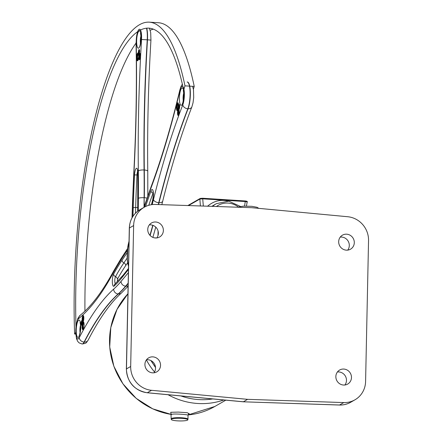 <?xml version="1.0" encoding="UTF-8"?>
<svg xmlns="http://www.w3.org/2000/svg" width="443" height="443" viewBox="0 0 443 443"><rect width="100%" height="100%" fill="white"/><g stroke="black" fill="none" stroke-linecap="round" stroke-linejoin="round"><path stroke-width="0.66" d="M151.55 390.305L247.604 399.342L343.779 402.576A22.781 21.724 -119.9 0 0 354.954 399.813A22.781 21.724 -119.9 0 0 365.591 381.467L368.543 240.555A22.781 21.724 -119.9 0 0 347.672 216.727L251.618 207.684L155.443 204.456A22.781 21.724 60.1 0 0 144.268 207.213A22.781 21.724 60.1 0 0 133.631 225.565L130.679 366.472A22.781 21.724 60.1 0 0 151.55 390.305L147.331 392.731A22.781 21.724 -119.9 0 1 126.46 368.897L129.411 227.99A22.781 21.724 -119.9 0 1 140.049 209.639L144.268 207.213M335.855 376.544A8.09 7.719 60.1 0 0 339.748 383.799A8.09 7.719 60.1 0 0 347.7 384.059A8.09 7.719 60.1 0 0 350.358 373.2A8.09 7.719 60.1 0 0 339.631 370.027A8.09 7.719 60.1 0 0 335.855 376.544M338.679 241.673A8.09 7.719 60.1 0 0 342.577 248.927A8.09 7.719 60.1 0 0 350.524 249.187A8.09 7.719 60.1 0 0 353.182 238.328A8.09 7.719 60.1 0 0 342.461 235.155A8.09 7.719 60.1 0 0 338.679 241.673M147.746 229.491A8.09 7.719 60.1 0 0 151.639 236.739A8.09 7.719 60.1 0 0 159.591 237.005A8.09 7.719 60.1 0 0 162.249 226.14A8.09 7.719 60.1 0 0 151.523 222.967A8.09 7.719 60.1 0 0 147.746 229.491M144.922 364.356A8.09 7.719 60.1 0 0 148.815 371.611A8.09 7.719 60.1 0 0 156.761 371.871A8.09 7.719 60.1 0 0 159.425 361.012A8.09 7.719 60.1 0 0 148.698 357.839A8.09 7.719 60.1 0 0 144.922 364.356M177.388 420.85A8.29 1.335 1.2 0 1 171.275 419.51A8.29 1.335 1.2 0 1 181.713 418.364A8.29 1.335 1.2 0 1 187.821 419.859A8.29 1.335 1.2 0 1 177.388 420.85M188.419 414.139L189.283 413.773L187.179 412.699L178.335 412.09L170.716 412.306L171.131 414.199M211.809 206.349L216.317 203.669A21.58 20.583 60.1 0 0 212.662 206.377M247.604 399.342L243.384 401.768L147.331 392.731A2.996 0.748 -84.6 0 1 147.192 392.764C134.218 390.305 127.268 382.392 126.36 369.019A2.996 0.482 1.2 0 1 126.46 368.897L130.679 366.472M337.428 371.97A8.09 7.719 -119.9 0 1 345.357 376.074A8.09 7.719 -119.9 0 1 344.903 384.989M340.252 237.105A8.09 7.719 -119.9 0 1 348.181 241.202A8.09 7.719 -119.9 0 1 347.733 250.118M149.313 224.917A8.09 7.719 -119.9 0 1 157.248 229.014A8.09 7.719 -119.9 0 1 156.794 237.93M146.489 359.788A8.09 7.719 -119.9 0 1 154.424 363.886A8.09 7.719 -119.9 0 1 153.97 372.801M147.192 392.764L243.251 401.801L339.56 405.002L343.779 402.576M171.253 414.836L171.253 414.786C170.776 413.109 188.563 414.659 188.037 415.141L187.954 419.194A8.395 1.351 -178.8 0 0 181.752 417.76A8.395 1.351 -178.8 0 0 171.17 418.84L171.275 419.51M200.158 198.47A0.598 0.57 60.1 0 0 199.865 199.045L202.772 198.835L245.45 201.559L247.2 201.991L246.413 206.073M200.452 198.409L202.661 198.248L203.331 206.067M247.2 201.997C247.631 201.515 247.006 201.172 245.333 200.967L202.661 198.248L245.333 200.967L244.575 206.095M193.386 89.198L194.228 86.429L184.969 85.842A230.792 58.659 -86.3 0 0 149.147 22.15A230.792 58.659 -86.3 0 0 74.612 334.022L76.163 331.907A224.795 57.136 93.7 0 1 148.765 28.13A224.795 57.136 93.7 0 1 183.657 90.167L184.969 85.842M84.94 311.097A224.795 57.136 93.7 0 1 136.056 43.093M150.205 30.279A224.795 57.136 93.7 0 1 153.344 29.166M75.731 334.094L74.612 334.022M194.228 86.429A230.792 58.659 -86.3 0 0 158.4 22.743L149.147 22.15M171.208 414.404A71.932 68.604 -119.9 0 1 113.895 366.206A71.932 68.604 -119.9 0 1 127.933 293.781M214.811 406.48A71.932 68.604 -119.9 0 1 188.054 414.947L214.811 406.48L225.814 400.162M158.168 231.373L158.085 235.316M157.985 235.648L158.079 231.024M168.063 394.724A71.932 68.604 60.1 0 0 223.815 399.974M216.433 206.504A19.182 18.296 -119.9 0 1 238.229 206.875M146.4 359.904A63.565 60.625 60.1 0 0 154.524 371.965M133.631 225.565L129.411 227.99A2.996 0.482 1.2 0 0 129.312 228.112C129.71 219.977 133.293 213.819 140.049 209.639M354.954 399.813L350.734 402.238A22.781 21.724 -119.9 0 1 339.56 405.002A2.996 0.775 -88.1 0 1 339.438 405.035L243.262 401.801M188.519 205.569L199.865 199.045L200.397 205.967M212.784 398.933A68.527 65.354 -119.9 0 1 180.905 395.937M146.821 369.839A68.527 65.354 -119.9 0 1 146.007 368.642M228.632 201.15C220.808 199.228 213.786 200.917 207.562 206.205M155.499 367.225A67.137 64.03 -119.9 0 1 151.179 360.702M139.927 58.963A2.52 0.642 93.7 0 1 139.617 56.521A2.52 0.642 93.7 0 1 140.237 54.135M139.683 59.401A2.879 0.731 93.7 0 1 139.168 56.682A2.879 0.731 93.7 0 1 139.971 53.697A2.879 0.731 93.7 0 1 140.049 53.669L140.37 56.582L139.728 59.406M139.39 53.365A1.656 0.421 93.7 0 1 139.567 50.58M139.401 49.976A2.016 0.509 93.7 0 1 139.418 49.965A2.016 0.509 93.7 0 0 138.847 51.958A2.016 0.509 93.7 0 0 139.163 53.946M138.066 60.098A3.239 0.825 93.7 0 1 137.585 56.87A3.239 0.825 93.7 0 1 138.471 53.73M137.828 60.492L137.795 60.492A3.599 0.914 93.7 0 1 137.131 57.097A3.599 0.914 93.7 0 1 138.133 53.348A3.599 0.914 93.7 0 1 138.266 53.31M138.731 56.676A3.954 1.008 -86.3 0 0 138.526 53.791A3.954 1.008 -86.3 0 0 136.898 55.225A3.954 1.008 -86.3 0 0 137.291 60.757A3.954 1.008 -86.3 0 0 138.731 56.676A3.239 0.825 -86.3 0 0 139.573 59.655A3.239 0.825 -86.3 0 0 140.392 55.181A3.239 0.825 -86.3 0 0 139.246 53.874A2.376 0.604 -86.3 0 0 139.562 50.397A2.376 0.604 -86.3 0 0 138.676 50.292A2.376 0.604 -86.3 0 0 138.526 53.791A2.376 0.604 -86.3 0 0 139.246 53.874A3.239 0.825 -86.3 0 0 138.731 56.676M132.18 217.574L132.706 201.604A354.998 90.234 93.7 0 1 133.913 173.512A484.238 123.082 -86.3 0 0 136.217 42.572A10.311 2.619 93.7 0 1 139.119 29.343A10.311 2.619 93.7 0 1 141.527 39.516A484.238 123.082 -86.3 0 0 138.338 170.97A354.998 90.234 93.7 0 1 138.382 198.342L138.271 210.785M137.756 211.167L137.839 205.103A353.198 89.774 -86.3 0 0 137.884 172.997A6.479 1.645 -86.3 0 0 136.328 168.334A6.479 1.645 -86.3 0 0 134.528 174.924A353.198 89.774 -86.3 0 0 133.216 207.756L132.978 216.278M138.725 48.093A8.694 2.209 -86.3 0 0 140.957 34.1A8.694 2.209 -86.3 0 0 137.031 36.359A8.694 2.209 -86.3 0 0 138.725 48.093M128.536 265.025A14.386 3.655 93.7 0 1 129.018 242A14.386 3.655 93.7 0 0 127.822 262.638A14.386 3.655 93.7 0 0 128.536 265.025A14.386 3.655 93.7 0 1 127.401 259.742A14.386 3.655 93.7 0 1 129.018 242M144.03 207.141L144.119 197.722A4.674 0.952 -179.5 0 0 138.382 198.342M146.733 28.147A14.984 3.81 93.7 0 1 147.464 39.82A479.564 121.891 -86.3 0 0 144.302 170.001L144.069 169.99A359.672 91.419 -86.3 0 1 144.119 197.722L144.268 206.41M147.824 195.839L147.757 171.214A4.674 1.301 -0.7 0 0 144.302 170.001A359.672 91.419 93.7 0 1 144.346 197.739A4.674 0.952 0.5 0 1 147.026 198.154M137.801 174.985L136.97 174.952A350.452 89.076 -86.3 0 0 135.669 207.529L135.508 213.155M133.216 207.756A2.996 0.404 -178.4 0 1 135.669 207.529A2.996 0.404 -178.4 0 0 137.701 207.413M137.651 211.25L137.734 205.247A2.996 0.559 0.8 0 1 137.839 205.103M140.497 43.541A5.693 1.445 93.7 0 1 140.996 35.733M137.679 171.541A3.732 0.947 -86.3 0 0 136.97 174.952L134.528 174.924M137.729 170.743L137.435 170.356L137.779 173.213A2.996 0.82 -0.6 0 1 137.884 172.997M138.338 170.97A4.674 1.301 179.3 0 1 144.069 169.99A479.564 121.891 93.7 0 1 147.237 39.804L150.941 40.097L150.692 32.588L149.385 28.186M146.506 28.164A14.984 3.81 -86.3 0 1 147.237 39.804L141.527 39.516M132.706 201.604A4.674 0.548 1.9 0 0 132.546 201.742L133.753 173.556C136.112 129.024 136.876 85.488 136.051 42.954A4.674 1.412 -1.1 0 1 136.217 42.572M178.712 114.693A2.52 0.642 93.7 0 1 178.407 112.245A2.52 0.642 93.7 0 1 179.022 109.858M178.474 115.13A2.879 0.731 93.7 0 1 177.948 113.159A2.879 0.731 93.7 0 1 178.352 110.085A2.879 0.731 93.7 0 1 178.839 109.393M179.47 108.313A1.656 0.421 93.7 0 1 179.648 105.528M179.238 108.9A2.016 0.509 93.7 0 1 179.171 108.834A2.016 0.509 93.7 0 1 178.939 106.735A2.016 0.509 93.7 0 1 179.493 104.913M177.837 110.014A3.239 0.825 93.7 0 1 177.355 106.785A3.239 0.825 93.7 0 1 178.247 103.64M177.577 110.401A3.599 0.914 93.7 0 1 176.918 106.752A3.599 0.914 93.7 0 1 178.036 103.225L178.058 103.225M177.959 109.786A3.954 1.008 -86.3 0 0 178.49 106.852A3.954 1.008 -86.3 0 0 177.488 102.942A3.954 1.008 -86.3 0 0 176.48 108.568A3.954 1.008 -86.3 0 0 177.959 109.786A3.239 0.825 -86.3 0 0 177.687 114.765A3.239 0.825 -86.3 0 0 178.989 113.751A3.239 0.825 -86.3 0 0 178.778 109.155A2.376 0.604 -86.3 0 0 179.653 107.372A2.376 0.604 -86.3 0 0 179.299 104.537A2.376 0.604 -86.3 0 0 178.49 106.852A2.376 0.604 -86.3 0 0 178.778 109.155A3.239 0.825 -86.3 0 0 177.959 109.786M144.329 207.18L144.534 206.56A354.998 90.234 93.7 0 1 151.03 187.921A484.238 123.082 -86.3 0 0 179.891 90.754A10.311 2.619 93.7 0 1 183.945 89.215A10.311 2.619 93.7 0 1 182.809 104.803A484.238 123.082 -86.3 0 0 153.455 199.621A354.998 90.234 93.7 0 1 152.204 204.594M151.606 204.672A353.198 89.774 -86.3 0 0 152.835 199.832A6.479 1.645 -86.3 0 0 153.162 191.282A6.479 1.645 -86.3 0 0 150.991 190.966A353.198 89.774 -86.3 0 0 145.548 206.538M179.786 102.937A8.694 2.209 -86.3 0 0 183.718 98.711A8.694 2.209 -86.3 0 0 181.564 88.334A8.694 2.209 -86.3 0 0 179.786 102.937M149.944 235.311L152.769 225.288M152.985 225.365L150.127 235.504M183.28 100.683A5.693 1.445 93.7 0 1 183.779 92.875M153.284 193.292A2.996 2.209 20.3 0 0 153.045 193.192A350.452 89.076 -86.3 0 0 148.765 205.297M153.234 192.777A3.732 0.947 -86.3 0 0 153.045 193.192A2.996 2.209 -159.7 0 1 150.991 190.966M153.284 191.98L152.985 191.592C153.455 192.544 153.4 195.108 152.818 199.289A2.996 1.7 14.1 0 0 152.835 199.832M187.389 82.005A14.984 3.81 93.7 0 1 190.335 92.244A14.984 3.81 93.7 0 1 188.059 108.795A4.674 3.533 21.3 0 0 191.908 106.802L193.032 102.798L193.713 97.432L193.486 89.802L192.627 86.33M158.295 204.55A359.672 91.419 -86.3 0 0 158.76 202.684A479.564 121.891 93.7 0 1 187.832 108.784L188.059 108.795A479.564 121.891 -86.3 0 0 158.993 202.7A4.674 2.63 14 0 0 162.742 201.05C171.629 165.339 181.353 133.919 191.908 106.802M153.455 199.621A4.674 2.63 -166 0 0 158.76 202.684L158.993 202.7A359.672 91.419 93.7 0 1 158.528 204.561M187.156 81.994A14.984 3.81 -86.3 0 1 190.102 92.233A14.984 3.81 -86.3 0 1 187.832 108.784A4.674 3.533 -158.7 0 1 182.809 104.803M144.534 206.56A4.674 3.217 18.1 0 1 144.601 205.397L151.163 186.575C161.595 158.55 171.164 126.344 179.858 89.957A4.674 2.536 13.4 0 0 179.891 90.754M151.163 186.575A4.674 3.461 20.4 0 0 151.03 187.921M83.345 321.203A2.52 0.642 93.7 0 1 83.024 319.685A2.52 0.642 93.7 0 1 83.649 316.374M83.511 315.903L83.788 318.822L83.101 321.64A2.879 0.731 93.7 0 1 82.581 319.791A2.879 0.731 93.7 0 1 83.467 315.903M82.143 324.293A1.656 0.421 93.7 0 1 82.033 323.501A1.656 0.421 93.7 0 1 82.32 321.507M81.916 324.88A2.016 0.509 93.7 0 1 81.59 323.606A2.016 0.509 93.7 0 1 82.171 320.898M83.395 328.911A3.239 0.825 93.7 0 1 82.896 326.879A3.239 0.825 93.7 0 1 83.799 322.537M82.453 326.984A3.599 0.914 93.7 0 1 83.356 322.244A3.599 0.914 93.7 0 1 83.594 322.122L84.032 325.771C83.306 330.777 83.101 328.739 83.123 329.304L83.157 329.299A3.599 0.914 93.7 0 1 82.453 326.984M83.007 321.873A3.954 1.008 -86.3 0 0 82.243 323.927A3.954 1.008 -86.3 0 0 82.592 329.542A3.954 1.008 -86.3 0 0 84.054 325.611A3.954 1.008 -86.3 0 0 83.007 321.873A3.239 0.825 -86.3 0 0 83.805 317.349A3.239 0.825 -86.3 0 0 82.642 316.158A3.239 0.825 -86.3 0 0 82.282 321.131A2.376 0.604 -86.3 0 0 81.368 321.435A2.376 0.604 -86.3 0 0 81.324 324.88A2.376 0.604 -86.3 0 0 82.243 323.927A2.376 0.604 -86.3 0 0 82.282 321.131A3.239 0.825 -86.3 0 0 83.007 321.873M128.376 272.666L121.028 281.432A354.998 90.234 93.7 0 1 113.657 289.124A484.238 123.082 -86.3 0 0 79.247 337.699A10.311 2.619 93.7 0 1 75.819 332.372A10.311 2.619 93.7 0 1 78.544 318.667A484.238 123.082 -86.3 0 0 113.076 273.276A354.998 90.234 93.7 0 1 120.274 261.11L127.34 250.256M127.163 252.731L122.046 260.229A353.198 89.774 -86.3 0 0 113.596 274.123A6.479 1.645 -86.3 0 0 112.339 282.141A6.479 1.645 -86.3 0 0 114.039 286.134A353.198 89.774 -86.3 0 0 122.656 276.77L128.442 269.466M80.748 325.655A8.694 2.209 -86.3 0 0 77.11 323.235A8.694 2.209 -86.3 0 0 77.63 337.289A8.694 2.209 -86.3 0 0 80.748 325.655M127.518 248.639L120.873 258.845A4.674 4.12 33.1 0 0 120.274 261.11M122.65 275.779A347.705 88.378 93.7 0 1 117.495 281.028L117.428 279.201A347.705 88.378 93.7 0 1 125.746 265.523L127.617 262.777M125.746 265.523A2.996 2.664 34.3 0 0 123.896 262.876A2.996 2.664 -145.7 0 1 122.046 260.229M127.135 258.125L123.896 262.876A350.452 89.076 -86.3 0 0 115.512 276.659A3.732 0.947 -86.3 0 0 114.781 280.596A3.732 0.947 -86.3 0 0 115.401 283.653M80.089 332.748A5.693 1.445 93.7 0 1 80.587 324.94M117.495 281.028A2.996 2.802 -132.4 0 1 117.423 281.682M117.428 279.201A2.996 2.547 28.7 0 0 115.512 276.659A2.996 2.547 -151.3 0 1 113.596 274.123M128.464 268.452L123.198 275.092A2.996 2.724 38.4 0 0 122.656 276.77M123.198 275.092L114.914 284.101A2.996 2.802 47.6 0 0 114.039 286.134M128.149 283.459L125.878 286.167A4.674 4.275 40 0 0 128.105 285.729M75.653 332.599L76.561 338.917L77.758 341.453L79.17 342.91L82.055 343.973A14.984 3.81 -86.3 0 0 84.104 342.051A479.564 121.891 93.7 0 1 118.181 293.947A359.672 91.419 -86.3 0 0 125.646 286.156L125.878 286.167A359.672 91.419 93.7 0 1 118.408 293.964A4.674 4.38 48.1 0 0 121.52 292.906L128.093 286.211M113.657 289.124A4.674 4.38 -131.9 0 0 118.181 293.947L118.408 293.964A479.564 121.891 -86.3 0 0 84.331 342.068A4.674 3.904 27.2 0 0 88.151 340.135C99.265 318.595 110.39 302.851 121.52 292.906M79.247 337.699A4.674 3.904 -152.8 0 0 84.104 342.051L84.331 342.068A14.984 3.81 93.7 0 1 82.287 343.984C87.182 343.087 85.876 343.02 88.151 340.135M78.544 318.667A4.674 4.408 51.3 0 1 80.133 315.305C91.18 306.506 102.289 291.848 113.474 271.337A4.674 3.965 28.4 0 0 113.076 273.276M128.154 283.16L125.646 286.156A4.674 4.275 -140 0 1 121.028 281.432M240.405 206.421L228.666 201.15L216.317 203.669M258.801 208.36L257.051 207.291L251.89 206.327L243.456 206.145L237.376 207.208M129.312 228.112L126.36 369.019M350.734 402.238C347.246 404.221 343.48 405.151 339.438 405.035M187.954 419.194L187.821 419.859M171.696 414.327L170.97 413.95L171.17 418.84M202.661 198.248L200.142 198.481L187.849 205.546M188.037 415.141L188.591 413.989M171.214 414.426L152.713 408.839L136.195 398.368L122.91 383.804L113.851 366.245L109.709 347.013L110.794 327.565L117.024 309.358L127.933 293.775M155.526 367.535L150.902 360.558M154.275 237.819L156.506 237.963M138.288 53.31L138.72 56.682L137.795 60.492M139.49 49.954L139.384 49.915C139.323 48.531 139.894 52.495 139.263 53.758L139.229 53.974M127.291 260.307L127.745 246.978L129.035 241.214L127.213 251.851L127.374 261.077M140.863 33.535L140.503 33.142L141.068 37.256C140.365 44.366 139.905 47.296 139.678 46.044L140.126 45.684M137.734 205.247L137.779 173.213M147.757 171.214C147.231 128.348 148.294 84.646 150.941 40.097M136.051 42.954L137.352 31.741M132.546 201.742L132.02 217.867M177.604 110.401L177.97 109.692C178.451 104.255 178.474 102.095 178.025 103.213M178.512 115.136L179.16 112.278L178.883 109.393M179.31 108.923L179.199 108.945C179.138 110.789 180.046 104.382 179.459 104.864L179.565 104.902M129.035 241.214L128.049 245.212L127.097 256.807L127.667 263.053L128.514 266.199M155.77 227.126L152.874 237.382M183.651 90.677L183.286 90.289L183.856 94.398C183.153 101.508 182.688 104.437 182.466 103.186L182.87 102.848M151.445 204.699L152.818 199.289M161.828 204.672L162.742 201.05M179.858 89.957L181.093 86.241L182.355 84.203M144.601 205.397L143.947 207.402M82.243 320.882L81.983 324.902M127.817 263.79L128.182 265.224M79.679 334.914L79.269 335.251C78.837 336.758 80.947 331.757 80.648 325.948L80.094 322.354L80.454 322.742M113.474 271.337L120.873 258.845M80.133 315.305L77.885 318.345L75.969 325.954"/></g></svg>
